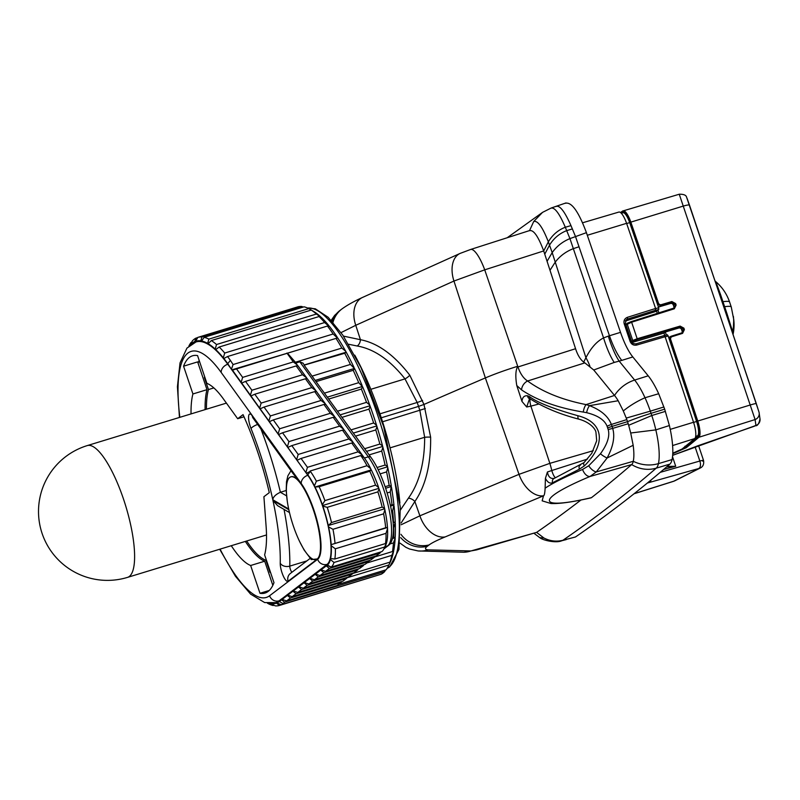 <?xml version="1.0" encoding="UTF-8"?>
<svg xmlns="http://www.w3.org/2000/svg" width="800" height="800" viewBox="0 0 800 800"><rect width="100%" height="100%" fill="white"/><g stroke="black" fill="none" stroke-linecap="round" stroke-linejoin="round"><path stroke-width="1.2" d="M666.56 466.96L675.73 466.29L667.23 466.39M647.38 483.03L699.53 468.3L673.41 481.37L634.03 493.78M679.27 194.28L755.09 419.56L755.94 425.48L672.66 455.3M664.78 335.55L663.94 333.06L632.32 342.41L631.31 341.91L632.73 340.48L637.18 338.74L680.13 326.1L683.89 328.14A4585.44 1271.75 73 0 1 684.38 329.62L682.57 333.36L671.34 336.89L670.43 338.76A4585.59 1271.79 73 0 1 697.75 420.99A14.84 4.12 73 0 1 698.93 437.26A11476.16 3182.86 73 0 1 686.24 447.72L672.76 453.71M699.53 468.3A6.12 5.22 -116.9 0 0 700.33 467.99L674.68 480.87A6.15 4.97 -106.4 0 1 674.61 480.9A6.15 4.97 -106.4 0 1 673.96 481.14L634.14 493.69M695.06 446.79L699.85 461.03C703.48 460.08 704.41 460.12 702.62 461.15M732.61 333.18A7.68 7.64 175 0 1 732.72 332.58L732.8 333.75M732.25 332.11A7.66 7.33 170.8 0 1 732.42 330.99L726.94 313.54A7.66 1.72 -18.2 0 0 726.35 314.59L689.49 205.14A9.19 1.12 161.4 0 0 689.48 205.11A9.19 1.12 161.4 0 0 682.94 206.19L629.92 222.41A4584.82 1271.58 73 0 1 657.79 304.21L660.61 305.74L671.91 302.41L674.73 303.94A4584.67 1271.54 73 0 1 675.23 305.42L673.88 308.22L627.64 323.07A0.77 0.73 -127.2 0 0 627.42 323.18L626.24 324.08A0.77 0.73 -127.2 0 0 626 324.9L625.77 325.43M726.94 313.54L720.73 295.09A7.66 3.14 -19 0 1 719.42 294M732.42 330.99L732.72 332.58M658.39 306.91A2.3 2.2 52.8 0 0 659.17 306.83L670.5 303.48A2.3 2.2 52.8 0 1 673.32 305.01L673.82 306.49L676.12 305.07L674.31 308.8L631.62 322.21L626 324.9L631.55 341.38A0.77 0.73 52.8 0 0 632.49 341.88L637.23 339.6L680.18 326.96L678.76 328.04L665.34 332L666.37 335.08M678.76 328.04A2.3 2.2 -127.2 0 1 681.58 329.56L682.08 331.05A2.3 2.2 -127.2 0 1 681.95 332.83M663.84 335.82L667.37 334.78L668.18 335.98A4583.76 1271.29 73 0 1 669.29 339.3A4583.76 1271.29 73 0 1 696.6 421.49A13.02 3.61 73 0 1 697.64 435.76A11474.34 3182.36 73 0 1 695.32 437.69M663.81 335.84L667.38 334.78M621.32 213.26L622.93 212.77A13.02 3.61 73 0 1 629.68 222.62A4583.76 1271.29 73 0 1 657.54 304.4A4583.76 1271.29 73 0 1 658.66 307.71L658.8 309.43L656.58 311.21L657.33 313.42M686.24 447.72A0.77 0.73 -129.1 0 1 685.28 447.22L681.98 449.09M671.34 336.89L670.92 336.3L669.54 339.11A4584.82 1271.58 73 0 1 696.86 421.32A14.07 3.9 73 0 1 697.98 436.75A11475.39 3182.65 73 0 1 685.28 447.22L684.94 446.23M672.78 453.19L682.02 449.06A11476.2 3182.87 73 0 0 694.72 438.58A14.88 4.13 73 0 0 693.54 422.27A4585.63 1271.8 73 0 0 665.09 336.71L636.71 345.06C633.64 345.64 631.45 344.45 630.14 341.49A4585.94 1271.89 -107 0 0 624.21 323.87C623.47 320.73 624.52 318.55 627.38 317.33L655.59 308.47L655.29 310.54L658.8 309.43M625.34 321.06L656.58 311.21M663.94 333.06L665.34 332M657.97 310.1L658.91 312.92M632.32 342.41L632.49 341.88M673.69 308.28A2.3 2.2 52.8 0 0 673.82 306.49M668.78 337.76A2.3 2.2 -127.2 0 1 668.82 337.73L670.26 336.64M620.48 212.51L622.58 211.06A0.77 0.73 55.6 0 1 622.78 210.97A14.84 4.12 73 0 1 623.11 210.81A14.84 4.12 73 0 1 630.8 222.04A4585.59 1271.79 73 0 1 658.68 303.85L660.56 304.87L671.86 301.54L675.62 303.58A4585.44 1271.75 73 0 1 676.12 305.07M759.07 412.38A6.15 6.02 142.8 0 1 759.09 412.45A6.15 6.02 142.8 0 1 755.09 419.56L698.93 437.26A0.77 0.73 -129.9 0 1 697.98 436.75M720.73 295.09L715.84 281.7A7.66 7.61 -45.6 0 1 715.45 281.35L715.81 281.68C722.25 287.22 726.85 294.01 729.6 302.05A53.59 5.23 161.4 0 0 722.92 301.71A7.66 0.75 -18.6 0 1 722 301.71M582.59 222.78L618.88 212.06A14.88 4.13 73 0 1 626.58 223.33A4585.63 1271.8 73 0 1 655.59 308.47M664.25 335.53L635.87 343.88L664.25 335.53L665.09 336.71M624.21 323.87L625.25 323.71L626.34 319.68L627.51 319.05L655.72 310.19M565.24 203.31C571.44 201.56 578.5 211.34 586.42 232.66L620.52 332.35C624.27 343.18 628.37 351.38 632.81 356.95L648.2 375.82A50.53 14.01 73 0 1 658.69 393.73L664.67 409.16L669.39 425.54A50.53 14.01 73 0 1 672.06 459.58A38.28 10.62 73 0 1 669.86 464.12A11500.37 3189.58 73 0 1 575.44 537L562.93 540.26C556.54 541.9 550.22 541.16 543.97 538.04L536.6 532.38L470.96 550.95L428.11 549.86C424.92 549.53 424.66 548.34 427.33 546.29L429.13 544.92C431.91 542.83 437.25 540.17 445.14 536.93L543.56 495.78C544.37 495.46 544.89 492.94 545.12 488.21L545.42 478.33C547.52 482.36 549.92 483.83 552.61 482.73L579.4 469.18L584.42 465.86C606.87 443.48 603.33 422.21 577.99 415.75C553.22 408.79 537.06 402.4 529.5 396.59L527.56 395.79C524.21 395.45 522.35 397.33 521.97 401.43L526.69 407L530.88 406.14L549.85 463.35A26.8 6.94 74.1 0 1 551.79 470.53L547.42 471.99L545.42 478.33M586.42 232.66L569.94 238.61L565.31 227.24C559.15 212.85 554.24 206.55 550.59 208.34M507.56 237.49L542.6 212.34L551.23 208L565.99 202.93M545.12 488.21C552 483.46 564.49 477.21 582.58 469.45L588.74 465.75L600.45 453.78C607.43 444.1 610.01 436.04 608.21 429.6L607.07 426.21C604.6 419.95 597.79 415.45 586.62 412.68L583.3 412.07C557.97 407.92 537.39 400.53 521.56 389.9A8.42 6.1 -54.5 0 1 527.6 381L584.85 362.88L593.75 370L614.52 395.45A39.72 11.02 73 0 1 618.18 400.74L623.29 410.96C629.81 405.67 637.05 401.26 645.01 397.74A50.4 13.98 -107 0 0 634.64 380.07L619.2 361.14A38.28 8.71 74.5 0 1 608.3 336.11L603.56 337.92L569.94 238.61C562.61 241.6 556.69 246.27 552.19 252.61L548.34 241.84L543.7 250.94L575.56 348.72C577.59 354.99 580.29 359.45 583.67 362.09L585.93 357.74C590.92 347.95 596.8 341.34 603.56 337.92C606.88 348.58 610.44 356.76 614.22 362.44L621.76 360.39A38.28 10.32 72.7 0 1 609.46 335.79L575.54 236.62L570.97 225.61C564.59 211.2 559.57 204.83 555.91 206.52M669.39 425.54L655.83 429.89L630.71 433L628.67 425.28L651.79 415.52L651.06 413.33A30.4 2.97 161.4 0 0 627.55 421.64L628.67 425.28M630.71 433L633.17 445.29L607.12 457.98C613.25 446.49 615.11 436.63 612.68 428.39L612.14 426.38L627.55 421.64L626.25 418.09L650.32 411.15A45.94 12.37 72.9 0 0 645.01 397.74L658.69 393.73M633.17 445.29A39.72 11.02 73 0 1 633.27 461.29A27.47 7.62 73 0 1 631.69 464.56A11489.56 3186.58 73 0 1 591.49 497.65L591.12 497.82C572.87 502.01 559.47 503.91 550.9 503.51L542.14 500.83L543.51 495.83M580.98 499.99A11485.68 3185.5 73 0 1 536.6 532.38L476.58 549.91A26.8 7.81 -105.7 0 0 477.26 549.6M401.17 524.74L419.89 515.82L519 474.34L549.85 463.35L593.3 450.69M547.42 471.99C548.32 477.05 550.68 479.15 554.49 478.29M553.83 478.58A3.83 3.25 60 0 0 552.61 482.73M580.43 465.13A3.83 2.33 65.2 0 0 580.12 465.23A3.83 2.33 65.2 0 0 579.4 469.18M587.5 459.07L551.79 470.53A6.89 1.73 -108.2 0 0 555.38 477.69M521.97 401.43L516.78 385.53C515.38 377.15 515.55 371.03 517.31 367.17A8.42 0.96 -19 0 1 517.98 366.96L517.71 366.27L517.31 367.17M401.15 522.99L414.87 501.5C425.71 485.72 430.96 464.28 430.63 437.17L423.98 404.45A2296.86 224.33 -18.6 0 1 485.36 377.92C494.9 373.89 505.68 370.01 517.71 366.27L484.72 269.84L453.95 281.04L355.77 325.29L341.07 332.6M521.56 389.9L516.78 385.53M553.97 478.51L584.02 462.61L591.75 453.37L596.69 440.75L595.93 432.13C595.3 428.58 589.53 422.01 578.92 419.18A3.83 1.77 -75.9 0 1 577.99 415.75M578.92 419.18C560.13 414.32 543.98 407.61 530.47 399.05A3.83 2.65 -57.9 0 1 529.5 396.59M584.02 462.61A3.83 1.96 48.1 0 0 584.42 465.86M529.68 398.7A3.83 3.03 -76.7 0 1 527.56 395.79M530.47 399.05L529.55 398.69L526.69 407M607.75 427.86L612.14 426.38L611.36 424.45C608.3 416.39 601.01 410.12 589.51 405.65L586.09 404.6C562.21 399.88 542.72 392.02 527.6 381C523.4 378.28 520.2 373.59 517.98 366.96L575.56 348.72M584.85 362.88L583.67 362.09M593.75 370L614.22 362.44M586.62 412.68A8.42 3.35 -75.9 0 1 589.51 405.65L618.18 400.74M591.49 497.65C535.56 510.79 535.6 499.24 590.08 476.45L596.27 471.94L607.12 457.98A8.42 2.47 35.2 0 1 600.45 453.77M626.25 418.09L623.29 410.96M664.67 409.16L651.06 413.33L650.32 411.15L663.91 406.97M583.3 412.07A8.42 3.59 -79.6 0 1 586.09 404.6L614.52 395.45A30.62 24.35 -39.2 0 1 634.64 380.07L648.2 375.82M608.3 336.11L620.52 332.35M543.56 495.78L542.35 495.9A26.8 16.94 66.9 0 1 519 474.34L485.36 377.92L453.95 281.04A26.8 16.94 -113.3 0 1 460.27 253.35L470.63 249.47A26.8 7.04 -108.3 0 1 484.72 269.84L543.7 250.94C538.23 236.29 533.5 229.54 529.5 230.7L533.71 221.51L542.5 212.41M400.52 509.91L408.4 498.18C419.21 483.17 424.63 462.87 424.66 437.29L419.85 410.4L418.55 406.41L423.98 404.45L409.77 375.19C394.1 354.84 377.65 343.01 360.42 339.7L343.49 336.12M379.96 413.83L417.18 402.47L405 378.89C389.94 359.87 374 348.91 357.19 346L348.62 344.26M354.75 355.14A128.39 35.61 73 0 1 380.2 414.55A128.39 35.61 -107 0 1 399.89 502.99M379.48 574.74L279.43 605.46A140.11 38.86 73 0 1 275.3 605.87L270.84 603.7A137.05 38.01 -107 0 0 276.47 603.14L279.43 605.46M385.57 569.94L384.66 571.59A140.11 38.86 -107 0 1 381.22 574.2L281.32 604.7L276.85 602.98A137.05 38.01 -107 0 0 279.31 601.55L281.59 599.82L281.49 598.99L279.07 600.83A136.28 37.8 73 0 1 276.43 602.33A136.28 37.8 73 0 1 275.6 602.62L264.66 602.57L250.58 594.12L235.43 576.26L219.69 549.25M190.08 345.14L192.49 340.76A140.11 38.86 73 0 1 195.93 338.14L194.77 341.58L195.18 342.22L197.82 337.39L297.72 306.89A140.11 38.86 73 0 1 301.85 306.48L303.14 307.1M179.45 417.44L177.42 386.74L180.03 362.91L186.95 348.11L196.02 341.94A136.28 37.8 73 0 1 201.2 341.63L204.15 337.32L304.05 306.82A140.11 38.86 73 0 1 308.77 308.62L313.18 311.17M320.75 316.87A137.05 38.01 73 0 0 313.68 311.46L311.24 310.06A140.11 38.86 73 0 1 316.42 314.03L320.89 317.21M328.82 325.6A137.05 38.01 73 0 0 321.29 317.37L319.09 316.52A140.11 38.86 73 0 1 324.62 322.55L329.05 326.25M337.2 337.14A137.05 38.01 73 0 0 329.39 326.3L327.42 326.04A140.11 38.86 73 0 1 333.16 333.99L337.49 338.09M345.69 351.23A137.05 38.01 73 0 0 337.78 338.03L336.03 338.39A140.11 38.86 73 0 1 341.83 348.07L345.69 351.23L346.26 352.28L344.7 353.26A140.11 38.86 73 0 1 350.42 364.43L354.63 368.68L353.21 370.3A140.11 38.86 73 0 1 358.72 382.67L362.66 386.84L361.37 389.07A140.11 38.86 73 0 1 366.52 402.35L369.68 404.95L370.17 406.32L368.96 409.12A140.11 38.86 73 0 1 373.63 422.98L376.53 425.21L376.97 426.62L375.8 429.95A140.11 38.86 73 0 1 379.87 444.05L382.52 445.84L382.89 447.26L381.73 451.05A140.11 38.86 73 0 1 385.1 465.05L387.49 466.33L387.79 467.72L386.59 471.91A140.11 38.86 73 0 1 389.18 485.45L391.33 486.17L390.27 492A140.11 38.86 73 0 1 392.02 504.75L393.93 504.88L392.67 510.83A140.11 38.86 73 0 1 393.53 522.48L395.24 521.98L393.74 527.94A140.11 38.86 73 0 1 393.7 538.2L395.23 537.08A137.05 38.01 73 0 0 395.28 523.09M346.26 352.28A137.05 38.01 73 0 1 354.06 367.5M354.63 368.68A137.05 38.01 73 0 1 362.12 385.55M362.66 386.84A137.05 38.01 73 0 1 369.68 404.95M370.17 406.32A137.05 38.01 73 0 1 376.53 425.21M376.97 426.62A137.05 38.01 73 0 1 382.52 445.84M382.89 447.26A137.05 38.01 73 0 1 387.49 466.33M387.79 467.72A137.05 38.01 73 0 1 391.33 486.17M391.54 487.49A137.05 38.01 73 0 1 393.93 504.88M394.06 506.1A137.05 38.01 73 0 1 395.24 521.98M395.18 538.03L393.45 542.91A140.11 38.86 73 0 1 392.5 551.53L393.88 549.78A137.05 38.01 73 0 0 395.18 538.03L394.97 537.27M393.74 550.55L391.81 555.37A140.11 38.86 73 0 1 389.97 562.14L391.25 559.78A137.05 38.01 73 0 0 393.74 550.55L393.64 550.09M391 560.24L388.85 565.01A140.11 38.86 73 0 1 388.42 565.95A140.11 38.86 73 0 1 386.18 569.76L338.93 584.18M391.02 560.36A137.05 38.01 73 0 1 390.14 562.36L388.42 565.95M197.82 337.39A140.11 38.86 73 0 1 201.95 336.98L200.78 340.87L201.2 341.63A136.28 37.8 73 0 1 208.06 344.25A136.28 37.8 73 0 1 215.6 350.02A136.28 37.8 73 0 1 223.64 358.8A136.28 37.8 73 0 1 227.79 364.25L307.82 475.3A51.3 14.23 73 0 1 314.67 486.9A51.3 14.23 73 0 1 322.42 505.58A51.3 14.23 73 0 1 328.17 526.06A51.3 14.23 73 0 1 330.92 544.78A51.3 14.23 73 0 1 330.2 558.53A51.3 14.23 73 0 1 327.12 564.35L281.74 598.91M276.85 602.98L276.43 602.33L276.47 603.14M330.57 558.81A52.06 14.44 -107 0 0 331.25 545.78L335.36 548.8A55.12 15.29 73 0 1 334.82 559.02L330.2 558.53L330.4 559.52L334 562.48A55.12 15.29 73 0 1 331.15 567.1L326.21 565.04L326.28 565.89L321.07 569.85L320.65 569.26L320.72 570.11L315.51 574.07L315.09 573.48L315.16 574.33L309.95 578.29L309.53 577.7L309.6 578.55L304.39 582.51L303.98 581.92L304.05 582.77L298.83 586.73L298.42 586.14L298.49 586.99L293.27 590.95L292.86 590.36L292.93 591.21L287.72 595.17L287.3 594.58L287.37 595.43L282.13 599.41L281.68 598.84M380.56 552.09L380.03 552.99L329.37 568.45L326.28 565.89M330.97 567.23L381.8 551.64A55.12 15.29 73 0 0 383.94 548.83A55.12 15.29 73 0 0 384.65 547.02L386.68 542.33A52.06 14.44 73 0 1 385.66 545.24L383.94 548.83M326.6 565.65L327.36 565.07A52.06 14.44 -107 0 0 330.4 559.52M315.01 487.04L319.15 486.72L369.8 471.26L371.29 469.86L315.01 487.04A52.06 14.44 -107 0 1 322.35 504.74L322.42 505.58L378.7 488.4L379.11 488.94L377.89 491.87A55.12 15.29 73 0 1 382.16 507.1L384.56 508.33L384.86 509.71L383.62 513.83A55.12 15.29 73 0 1 385.67 527.76L387.46 527.46L387.53 528.6L386.01 533.34A55.12 15.29 73 0 1 385.48 543.56L386.85 541.63A52.06 14.44 73 0 0 387.53 528.6M314.67 486.9L314.44 485.9L316.37 481.17L367.03 465.7L370.73 468.72L370.95 469.72M316.37 481.17A55.12 15.29 -107 0 0 310.41 471.41L306.3 473.2L232.44 370.16L287.99 353.05M306.5 472.93L307.77 474.7A52.06 14.44 -107 0 1 314.44 485.9M319.09 316.52L219.19 347.02A140.11 38.86 73 0 1 224.72 353.05L223.29 357.81L223.86 358.52A137.05 38.01 -107 0 1 227.74 363.65L231.82 369.85L295.35 350.81M223.86 358.52L227.52 356.54L327.42 326.04M224.72 353.05L324.62 322.55M311.24 310.06L211.33 340.56A140.11 38.86 73 0 1 216.52 344.52L215.22 349.08L215.76 349.59A137.05 38.01 -107 0 1 223.29 357.81M219.19 347.02L215.76 349.59M216.52 344.52L316.42 314.03M204.15 337.32A140.11 38.86 73 0 1 208.87 339.12L207.65 343.39L208.06 344.25L208.15 343.68A137.05 38.01 -107 0 1 215.22 349.08M211.33 340.56L208.15 343.68M208.87 339.12L308.77 308.62M207.65 343.39A137.05 38.01 -107 0 0 201.22 340.94M201.95 336.98L301.85 306.48M200.78 340.87A137.05 38.01 -107 0 0 195.15 341.43M195.93 338.14L197.67 337.61M194.77 341.58A137.05 38.01 -107 0 0 190.26 344.93M189.77 345.51L191.58 342.4M281.59 599.82L284.58 602.14L283.1 603.58A140.11 38.86 73 0 1 281.32 604.7M267.42 603.17L268.38 603.72A140.11 38.86 73 0 0 273.1 605.52L270.39 603.63A137.05 38.01 -107 0 1 269.16 603.36M188.87 346.1A140.11 38.86 73 0 1 190.96 342.59M227.52 356.54A140.11 38.86 73 0 1 230.38 360.36L233.08 364.55L231.53 368.91M282.13 599.41L286.64 600.89L290.46 597.99L287.37 595.43M329.37 568.45L325.55 571.36L321.07 569.85M315.51 574.07L319.99 575.58L323.81 572.67L320.72 570.11M309.95 578.29L314.43 579.79L318.26 576.89L315.16 574.33M304.39 582.51L308.87 584.01L312.7 581.11L309.6 578.55M298.83 586.73L303.31 588.23L307.14 585.33L304.05 582.77M293.27 590.95L297.75 592.45L301.58 589.55L298.49 586.99M287.72 595.17L292.19 596.67L296.02 593.77L292.93 591.21M284.58 602.14L384.66 571.59M286.64 600.89L337.29 585.43L341.69 581.56M380.03 552.99L376.2 555.89L325.55 571.36M323.81 572.67L374.47 557.21L370.64 560.11L319.99 575.58M374.47 557.21L375.04 556.25M318.26 576.89L368.91 561.43L365.08 564.33L314.43 579.79M368.91 561.43L369.48 560.47M312.7 581.11L363.35 565.65L359.52 568.55L308.87 584.01M363.35 565.65L363.92 564.69M307.14 585.33L357.79 569.86L353.97 572.77L303.31 588.23M357.79 569.86L358.36 568.91M301.58 589.55L352.23 574.08L348.41 576.99L297.75 592.45M352.23 574.08L352.8 573.12M296.02 593.77L346.68 578.3L342.85 581.21L292.19 596.67M346.68 578.3L347.24 577.34M290.46 597.99L341.12 582.52M346.98 577.79L388.85 565.01M341.83 348.07L295.39 362.24L287.49 353.21L336.03 338.39M304.31 364.95L345.95 352.24M364.42 458.02L368.32 456.83L299.84 361.8L303.08 363.24M299.84 361.8L295.94 362.99M295.39 362.24L297.71 365.89M367.03 465.7A55.12 15.29 -107 0 0 361.06 455.95L362.78 455.75L364.06 457.51A52.06 14.44 73 0 1 370.73 468.72M358.1 451.84L351.73 443L353.57 442.96L362.25 455.01L358.1 451.84L307.45 467.31L301.07 458.46L297.29 460.15M348.84 438.99L342.47 430.15L344.31 430.12L352.99 442.16L348.84 438.99L298.19 454.46L291.82 445.61L288.03 447.3M339.59 426.15L333.21 417.3L335.05 417.27L343.73 429.32L339.59 426.15L288.93 441.61L282.56 432.77L278.77 434.45M330.33 413.3L323.96 404.46L325.8 404.43L334.48 416.47L330.33 413.3L279.67 428.77L273.3 419.92L269.51 421.61M321.07 400.46L314.7 391.61L316.54 391.58L325.22 403.63L321.07 400.46L270.42 415.92L264.04 407.08L260.26 408.76M311.81 387.61L305.44 378.77L307.28 378.73L315.96 390.78L311.81 387.61L261.16 403.07L254.79 394.23L251 395.92M302.56 374.76L296.18 365.92L298.02 365.89L306.7 377.93L302.56 374.76L251.9 390.23L245.53 381.38L241.74 383.07M236.27 368.54L242.64 377.38L293.3 361.92L286.92 353.07M293.3 361.92L297.45 365.09M369.8 471.26A55.12 15.29 73 0 1 375.57 485.15L378.64 487.56L378.7 488.4M371.29 469.86A52.06 14.44 73 0 1 378.64 487.56M379.11 488.94A52.06 14.44 73 0 1 384.56 508.33M384.86 509.71A52.06 14.44 73 0 1 387.46 527.46M344.7 353.26L304.13 365.17L370.99 457.47A3.06 2.28 144.2 0 0 368.32 456.83A51.3 14.23 73 0 1 388.67 507.59A51.3 14.23 73 0 1 387.62 545.88L384.05 548.59M312.32 376.06L350.42 364.43M315.41 380.35L354.27 368.49M316.29 381.57L353.21 370.3M324.59 393.09L358.72 382.67M327.49 397.12L362.28 386.5M328.85 399L361.37 389.07M337.62 411.17L366.52 402.35M340.26 414.83L369.76 405.83M342.06 417.33L368.96 409.12M351.09 429.86L373.63 422.98M353.4 433.07L376.55 426M355.6 436.12L375.8 429.95M364.66 448.7L379.87 444.05M366.59 451.36L382.47 446.51M369.13 454.9L381.73 451.05M377.03 467.51L385.1 465.05M378.13 469.7L387.38 466.87M380.09 473.89L386.59 471.91M385.11 486.69L389.18 485.45M385.64 488.25L391.16 486.57M387.14 492.95L390.27 492M390.39 505.25L392.02 504.75M390.57 506.08L393.7 505.12M391.59 511.16L392.67 510.83M393.15 522.63L394.96 522.08M392.43 538.59L393.7 538.2M389.98 543.97L393.45 542.91M374.59 557L392.5 551.53M366.86 562.98L391.81 555.37M352.54 573.56L389.97 562.14M233.08 364.55L333.16 333.99M242.64 377.38L241.16 382.27M307.45 467.31L305.97 472.19M298.19 454.46L296.71 459.35M288.93 441.61L287.45 446.5M279.67 428.77L278.19 433.65M270.42 415.92L268.94 420.81M261.16 403.07L259.68 407.96M251.9 390.23L250.42 395.11M245.53 381.38L296.18 365.92M306.97 378.74L306.7 377.93M254.79 394.23L305.44 378.77M316.23 391.58L315.96 390.78M264.04 407.08L314.7 391.61M325.49 404.43L325.22 403.63M273.3 419.92L323.96 404.46M334.74 417.28L334.48 416.47M282.56 432.77L333.21 417.3M344 430.12L343.73 429.32M291.82 445.61L342.47 430.15M353.26 442.97L352.99 442.16M301.07 458.46L351.73 443M362.48 455.72L362.25 455.01M310.11 471.01L360.78 455.55M322.35 504.74L324.91 500.61L375.57 485.15M319.15 486.72A55.12 15.29 73 0 1 324.91 500.61M331.51 522.56A55.12 15.29 73 0 0 327.23 507.33L322.83 506.12A52.06 14.44 -107 0 1 328.28 525.52L331.51 522.56L382.16 507.1M335.01 543.22A55.12 15.29 73 0 0 332.97 529.29L328.57 526.9A52.06 14.44 -107 0 1 331.18 544.64L385.67 527.76M322.42 505.58L322.83 506.12M327.23 507.33L377.89 491.87M328.28 525.52L384.45 508.87M328.17 526.06L328.57 526.9M332.97 529.29L383.62 513.83M331.18 544.64L387.2 527.6M330.92 544.78L331.25 545.78M335.36 548.8L386.01 533.34M334.82 559.02L385.48 543.56M334 562.48L384.65 547.02M273.1 605.52L274.01 605.24M231.28 545.71A95.7 26.54 -107 0 0 250.64 565.5L259.99 593.29A124.03 34.4 73 0 0 264.99 593.06A124.03 34.4 73 0 0 268.15 591.42A124.03 34.4 -107 0 0 273.98 582.67L264.63 554.89A95.7 26.54 -107 0 0 266.1 526.23L263.91 496.71L269.28 492.64A124.03 34.4 -107 0 0 243.04 414.64L237.67 418.72L223.14 398.57A95.7 26.54 -107 0 0 206.9 383.36L197.55 355.57A124.03 34.4 -107 0 0 192.56 355.8A124.03 34.4 -107 0 0 189.4 357.44A124.03 34.4 73 0 0 183.57 366.19L192.92 393.97A95.7 26.54 -107 0 0 191.04 413.9M316.25 559.53A43.26 12 -107 0 0 316.43 559.49A43.26 12 -107 0 0 317.53 558.92A43.26 12 -107 0 0 318.42 526.62A43.26 12 -107 0 0 301.26 483.82L293.12 473.66L253.07 418.08A7.27 5.42 144.2 0 1 252.29 415.87L301.26 483.82A43.26 12 -107 0 0 291.17 476.74A43.26 12 -107 0 0 291 476.8M198.1 363.27A124.03 34.4 73 0 1 199.17 360.38M204.67 376.71A107.19 29.73 -107 0 0 204.39 377.51L208.45 389.56L213.86 387.91M206.46 409.2A94.94 26.33 73 0 1 208.45 389.56M270.55 572.46A107.19 29.73 -107 0 1 269.96 572.32L265.9 560.27A94.94 26.33 73 0 1 246.7 541M204.39 377.51L204.89 377.36M259.99 593.29L269.26 590.46M183.57 366.19L197.64 361.89L206.99 389.68A95.7 26.54 -107 0 0 205.11 409.61M250.64 565.5L264.71 561.21L272.83 585.33M245.35 541.42A95.7 26.54 -107 0 0 264.71 561.21M192.92 393.97L206.99 389.68M237.67 418.72L244 416.79M317.18 559.02A43.26 12 -107 0 0 314.27 512.62A43.26 12 -107 0 0 290.82 476.85A43.26 12 -107 0 0 289.72 477.42A43.26 12 -107 0 0 292.63 523.82A43.26 12 -107 0 0 316.08 559.59A43.26 12 -107 0 0 317.18 559.02M289.49 512.58L277.68 505.71L272.95 500.47A130.54 36.2 -107 0 1 280.23 563.21A11.1 3.08 73 0 0 283.16 575.73A11.1 3.08 73 0 0 288.13 581.24L317.53 558.92L311.27 559.56L304.13 550.03L299.65 541.57M288.68 509L272.8 499.75C273.12 496.97 275.65 494.47 280.39 492.26L286.2 490.49M445.14 536.93A26.8 18.23 67.7 0 1 419.89 515.82L414.87 501.5A6.12 3.42 31.8 0 0 408.4 498.18M422.57 400.41A6.12 0.8 -19.2 0 1 417.18 402.47L418.55 406.41L381.28 417.79M460.27 253.35L362.4 297.49A26.8 18.13 -115.3 0 0 355.76 325.29L360.42 339.7A6.12 3.98 -75.9 0 1 357.19 346M533.96 533.28L539.76 537.65C543.33 540.57 556.4 543.26 561.77 540.76L562.93 540.26A11500.24 3189.54 -107 0 0 656.25 468.15A38.15 10.58 -107 0 0 658.44 463.62A50.4 13.98 -107 0 0 655.83 429.89A45.94 12.35 -106.9 0 0 651.79 415.52L665.4 411.37M575.44 537L567.48 539.07M663.64 469.46L675.73 466.29L672.52 456.75M660.23 472.35L699.85 461.03A6.12 3.16 74 0 1 698.99 468.29M650.95 480.09A6.12 3.16 74.1 0 1 649.57 482.41M733.76 319.67A45.94 45.71 173.3 0 1 733.05 334.49L733.76 319.64L731.28 307.04A53.59 5.23 161.4 0 0 724.6 306.71A7.66 0.75 -18.6 0 1 723.68 306.7M620.92 212.87A11475.39 3182.65 73 0 1 622.31 211.91A14.07 3.9 73 0 1 629.92 222.41M719.74 294.95L686.57 197.14C686.11 195.14 683.7 194.17 679.33 194.21L622.58 211.06A0.77 0.73 55.6 0 0 622.31 211.91M687.02 198.18L689.49 205.14M726.36 314.62L758.91 411.81M732.24 330.07A7.66 7.2 -15.2 0 0 732.05 331.51M733.38 316.39A45.94 45.71 173.3 0 1 732.54 331.81A7.66 7.62 173.3 0 0 732.4 332.57M732.48 332.8A7.66 7.62 173.3 0 1 732.59 332.22M673.32 305.01L675.62 303.58M683.89 328.14L681.58 329.56M680.13 326.1L680.18 326.96L683 328.49A4584.67 1271.54 73 0 1 683.49 329.97L682.08 331.05M672.6 445.56L694.72 438.58M657.54 304.4L658.68 303.85M670.43 338.76L669.29 339.3M626.66 223.55L629.68 222.62M655.65 308.66L658.66 307.71M668.18 335.98L665.15 336.87M693.58 422.41L696.6 421.49M625.51 320.69L627.51 319.05L627.38 317.33M674.31 308.8L673.9 308.21L674.52 307.89L631.19 321.63M696.86 421.32L749.88 405.11A9.19 0.68 161.4 0 1 756.3 403.64A9.19 0.68 161.4 0 0 756.3 403.64L759.09 412.45M637.23 339.6L637.18 338.74A4585.87 1271.87 -107 0 0 631.62 322.21L631.21 321.62L627.42 323.18A0.77 0.73 -127.2 0 0 627.18 324A4582.04 1270.81 -107 0 1 632.73 340.48A0.77 0.73 52.8 0 0 633.67 340.99M759.08 412.42L760 418.93A6.12 6.09 172.5 0 1 755.94 425.48M760 418.93C757.98 428.66 754.55 424.65 754.51 426.18L754.51 426.15M716.07 282.03A7.66 7.57 -26.2 0 1 715.03 280.94M754.51 426.18L697.81 445.79L672.66 455.35M682.13 332.78L670.9 336.31L682.15 332.77L683.49 329.97M682.72 332.48L682.57 333.36M684.38 329.62L683.49 329.98M671.86 301.54L671.91 302.41L670.5 303.48M659.17 306.83L660.61 305.74L660.56 304.87M587.31 235.27L626.58 223.33M670.24 429.37L693.54 422.27M630.14 341.49L631.18 341.33M636.71 345.06L635.91 343.86C632.68 343.69 631.12 342.83 631.22 341.27L625.29 323.66L626.34 319.68M570.97 225.61L565.31 227.24C558.09 230.05 552.43 234.92 548.34 241.84C542.6 227.11 537.72 220.33 533.71 221.51M572.41 228.92L566.73 230.61C559.46 233.46 553.73 238.29 549.54 245.11L544.8 254.1M579.01 246.77L573.38 248.63C565.97 251.52 559.94 256.01 555.28 262.08L550.15 270.08M621.76 360.39L632.81 356.95M588.74 465.75A8.42 4.1 50.8 0 0 596.27 471.94L633.27 461.29A30.62 26.36 12.2 0 0 658.44 463.62L672.06 459.58M628.21 423.73L612.68 428.39A8.42 0.66 -15 0 0 608.21 429.6M582.58 469.45A8.42 4.94 67 0 0 590.08 476.45L631.69 464.56A30.62 29.2 49.2 0 0 656.25 468.15L669.86 464.12M530.2 398.89A6.89 1.77 75.1 0 0 530.88 406.14L538.99 403.98M589.94 366.37A38.28 22.54 45.1 0 0 585.93 357.74L552.19 252.61L547.19 261.12M607.07 426.21A8.42 0.98 -22.2 0 1 611.36 424.45L626.82 419.59M332 321.19A26.8 25.61 -127.3 0 1 340.1 310.35L334.64 315.41L331.2 320.32M332.99 322.29A26.8 25.61 -127.1 0 1 341.94 308.95L340.1 310.35M400.94 534.29A26.8 25.61 52.7 0 0 429.13 544.92M400.71 537.62A26.8 25.61 52.9 0 0 427.33 546.29M400.09 543.16L405.88 547.33L409.53 549L418.09 550.94A26.8 25.75 -84.5 0 0 428.11 549.86M476.58 549.91L463.94 552.24A26.8 25.33 -91.8 0 0 470.96 550.95M430.63 437.17A6.12 1.01 -3.1 0 0 424.66 437.29L390.03 447.87M370.84 389.31L405 378.89A6.12 2.13 -34.9 0 0 409.77 375.19M387.08 568.42A136.28 37.8 -107 0 0 388.82 567.32A136.28 37.8 -107 0 0 380.65 424.31A136.28 37.8 -107 0 0 307.59 308.05M279.07 600.83A7.66 7.32 -127.2 0 1 269.6 595.75A128.62 35.67 73 0 1 220.08 549.13M179.84 417.32A128.62 35.67 73 0 1 221.2 372.47L301.23 483.52A43.64 12.1 73 0 1 318.55 526.7A43.64 12.1 73 0 1 317.65 559.28L269.6 595.75M227.79 364.25A7.66 5.7 144.2 0 0 221.2 372.47M327.12 564.35A7.66 7.32 -127.2 0 1 317.65 559.28M307.82 475.3A7.66 5.7 144.2 0 0 301.23 483.52M283.1 603.58L279.31 601.55M230.38 360.36L227.74 363.65M331.15 567.1L327.36 565.07M384.96 546.69L387.62 545.88A3.06 2.93 -127.2 0 0 388.5 545.43L383.89 548.93M361.06 455.95L364.06 457.51M310.41 471.41L307.77 474.7M272.8 499.75A130.54 36.2 -107 0 0 251.04 428.57A11.1 3.08 73 0 1 248.61 416.34A11.1 3.08 73 0 1 252.29 415.87M272.95 500.47L288.84 509.71M226.41 403.11L87.3 445.58A68.91 19.11 73 0 1 123.55 499.23A68.91 19.11 -107 0 1 127.53 577.38L266.51 534.95M288.13 581.24A7.27 6.95 -127.2 0 1 290.42 573.4L310.17 558.4M291.95 572.24A3.83 1.06 73 0 1 289.78 566.12A137.81 38.22 -107 0 0 284.04 509.41M280.23 563.21A7.27 5.35 1.3 0 0 289.78 566.12L306.89 560.9M286.6 495.88L280.39 492.26A137.81 38.22 -107 0 0 260.93 429M251.04 428.57A7.27 2 -21.7 0 1 257.64 424.43M425.31 408.54L382.57 421.79M539.76 537.65L543.97 538.04M695.67 436.36L697.64 435.76M674.61 480.9L673.41 481.37M698.55 445.57L703.55 460.44C704.12 464.13 703.04 466.65 700.33 467.99M625.67 325.34L626.24 324.08M729.6 302.05L731.28 307.04M756.3 403.64L726.01 313.57M682.77 332.45L682.15 332.77M362.4 297.49C354.09 301.29 347.27 305.11 341.94 308.95M470.63 249.47L530.06 230.42M463.94 552.24L418.09 550.94M307.53 308.02L315.34 308.82L328.18 317.3L342.84 335.17L361.12 367.82L383.65 426.52L400.27 506.84L398.95 549.43L389.7 566.87L387.04 568.47M370.99 457.47C386.93 479 401.29 535.96 388.5 545.43M302.91 363.01L304.58 365.32M87.3 445.58A68.91 68.91 0 0 0 42.11 533.46A68.91 68.91 0 0 0 127.53 577.38M287.26 500.98L286.2 490.51L286.5 481.73L287.91 475.77L290.99 470.7M561.74 540.77L566.3 539.58"/></g></svg>
